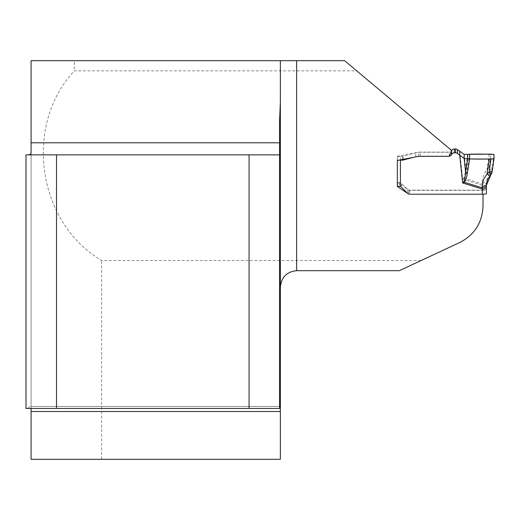 <?xml version="1.0" encoding="UTF-8"?>
<svg xmlns="http://www.w3.org/2000/svg" width="520" height="520" viewBox="0 0 520 520"><rect width="100%" height="100%" fill="white"/><g stroke="black" fill="none" stroke-linecap="round" stroke-linejoin="round"><path stroke-width="0.39" stroke-dasharray="2.6 1.95" d="M483.022 194.207L483.022 205.732C482.411 222.599 474.578 234.897 459.524 242.613L421.142 260.514L101.627 260.514C37.2 222.424 23.257 125.574 74.321 70.857L356.746 70.857L451.861 150.67M280.351 287.326L280.351 459.322L31.09 459.322L31.09 60.677L74.321 60.677L74.321 70.857M279.591 406.413L29.939 406.413L27.599 408.447L279.591 408.447L279.591 120.685M280.351 102.303L280.351 60.677M31.09 408.447L31.09 406.413L280.351 406.413M31.09 152.516L31.09 406.413L29.939 406.413M27.599 408.447L26 408.447L26 154.863L279.591 154.863M356.746 70.857L344.617 60.677L74.321 60.677M483.022 190.138L408.779 190.138L397.351 182.468L397.351 156.299L418.606 152.107L449.254 152.107L450.457 149.494M409 194.149L483.022 194.149M407.791 193.492L408.779 194.149M101.627 459.322L101.627 260.514M449.254 156.319L449.254 152.107M399.243 160.121A3.055 0.37 180 0 1 397.351 159.776L397.351 156.299M418.606 156.319L418.606 152.107M397.351 186.524L397.351 182.468M408.779 194.09L408.779 190.138M399.321 270.686L421.142 260.514M489.177 154.135L487.045 169.462L490.262 172.075L491.978 169.078L492.122 167.993L489.073 167.642L486.395 170.242L483.808 174.571L482.268 180.427L482.339 190.372L409.572 190.372A2.542 2.522 0 0 1 407.771 189.631L401.544 183.45A3.055 3.029 180 0 0 400.406 182.734L400.406 156.305A3.055 0.37 180 0 0 397.351 156.676L397.351 186.036M491.959 172.828L491.978 169.078L490.445 170.326L489.073 167.642L490.951 154.135M494 154.512L492.122 167.993M413.276 157.365L415.766 156.702A17.53 17.401 0 0 1 420.303 156.111L449.254 156.111A2.542 2.522 180 0 0 449.345 156.111M397.351 156.676L397.351 159.776M397.351 182.936A3.055 0.37 180 0 1 399.386 182.585L400.406 182.734L400.406 186.583M451.698 150.527A3.055 3.029 180 0 0 451.601 150.716L451.555 150.806A2.542 2.522 0 0 1 449.254 152.269L420.303 152.269A17.53 17.401 180 0 0 415.766 152.861L403.169 156.208A2.815 2.795 0 0 1 402.441 156.305L400.406 156.305M467.682 154.278L465.615 168.175C465.257 173.459 464.62 176.683 463.704 177.84L462.651 179.133L464.12 178.341C465.55 177.119 466.668 173.83 467.467 168.467L469.593 154.206M464.152 154.343L465.615 168.175L467.467 168.467M486.408 193.719L486.408 190.866A4.069 0.494 180 0 0 485.635 190.573L485.349 190.535M463.704 177.84L464.12 178.341L482.163 183.905L486.408 183.833L487.116 177.71L490.139 172.211M486.408 185.308L486.408 182.377L482.163 182.448M482.339 190.372A4.069 0.494 180 0 1 485.375 190.535L485.635 190.573M486.408 185.692A4.069 0.494 0 0 0 482.339 185.198L462.651 179.133L459.726 151.45M490.834 174.883L490.445 170.326M451.601 151.242L451.601 150.716M451.555 151.333L451.555 150.806M449.254 156.111L449.254 152.269M420.303 156.111L420.303 152.269M415.766 156.702L415.766 152.861M403.169 159.354L403.169 156.208M402.441 159.497L402.441 156.305M407.771 189.631L407.771 193.472M409.572 190.372L409.572 194.214M401.544 183.45L401.544 187.297M399.386 182.585L399.386 186.388"/><path stroke-width="0.78" d="M413.276 157.365L403.169 160.056A2.815 2.795 180 0 1 402.441 160.147L400.406 160.147L400.406 186.583L399.386 186.388A3.055 0.37 180 0 1 397.351 186.036L397.351 160.492L418.606 156.319L449.254 156.319L451.861 150.67L344.617 60.677L296.627 60.677L296.627 270.686L399.321 270.686L459.524 242.613C474.519 235.001 482.352 222.703 483.022 205.732L483.022 194.207M31.09 459.322L280.351 459.322L280.351 411.502L31.09 411.502L31.09 459.322M56.524 154.863L26 154.863L26 408.447L56.524 408.447L56.524 154.863L279.591 154.863L279.591 120.685L280.351 102.303L280.351 411.502M279.591 154.863L279.591 408.447L249.067 408.447L249.067 154.863M296.627 270.686C286.683 271.745 281.255 277.29 280.351 287.326L280.351 60.677L296.627 60.677M31.09 411.502L31.09 408.447M28.737 154.863L30.648 154.18L31.09 152.516L31.09 60.677L280.351 60.677M280.351 406.413L279.591 406.413M56.524 408.447L249.067 408.447M397.351 160.492L397.351 186.524L407.791 193.492M490.834 174.883L491.978 172.705L490.262 175.5A4.069 0.903 -137.5 0 1 490.217 175.565A4.069 0.903 -137.5 0 1 487.045 173.869L489.073 172.12L492.122 171.73L491.978 172.705L490.445 174.408L489.073 172.12L490.951 159.094L494 158.724L494 154.512L490.951 154.135L464.152 154.343L457.483 149.643A3.055 3.029 180 0 0 455.559 148.967L454.363 148.967A3.055 3.029 180 0 0 451.698 150.527M494 158.737L492.122 171.73L494 158.73C487.26 159.126 479.128 159.198 469.593 158.945L469.593 154.206C479.154 153.985 487.292 154.089 494 154.512L494 158.724M449.345 156.111A2.542 2.522 180 0 0 451.555 154.655L451.601 154.564A3.055 3.029 0 0 1 454.363 152.815L455.559 152.815A3.055 3.029 0 0 1 457.483 153.491L464.152 158.457L469.593 158.945L489.177 159.088L487.045 173.869L483.425 179.673L482.163 186.362A4.069 1.053 180 0 0 486.408 185.308L486.408 193.719A4.069 0.494 180 0 1 485.635 194.012L485.375 194.051A4.069 0.494 180 0 1 482.339 194.214L482.339 189.046A4.069 0.494 0 0 0 486.408 188.546M489.177 159.088L490.951 159.094M469.593 154.206L469.593 158.945L467.467 172.705A4.069 1.066 -171.2 0 1 465.615 172.289L467.682 158.88L467.682 154.278M467.467 172.705C466.668 177.873 465.55 181.038 464.12 182.208L462.651 182.975L463.704 181.708C464.62 180.583 465.257 177.444 465.615 172.289L464.152 158.457L464.152 154.343M400.406 186.583A3.055 3.029 0 0 1 401.544 187.297L407.771 193.472A2.542 2.522 180 0 0 409.572 194.214L482.339 194.214M400.406 160.147A3.055 0.37 180 0 1 399.243 160.121M486.408 190.866L486.408 183.833M490.159 175.611L488 178.737L486.726 182.299L486.408 185.308L490.854 174.915L490.445 174.408M459.726 151.45L459.726 155.292L462.651 182.975L482.339 189.046L482.163 186.362M486.408 186.713A4.069 1.053 180 0 1 482.163 187.766L464.12 182.208A4.069 0.806 -128.5 0 1 463.704 181.708M31.09 142.798L279.591 142.798M457.483 153.491L457.483 149.643M455.559 152.815L455.559 148.967M454.363 152.815L454.363 148.967M451.601 154.564L451.601 151.242M451.555 154.655L451.555 151.333M403.169 160.056L403.169 159.354M402.441 160.147L402.441 159.497M492.122 171.743L491.972 172.764"/></g></svg>
